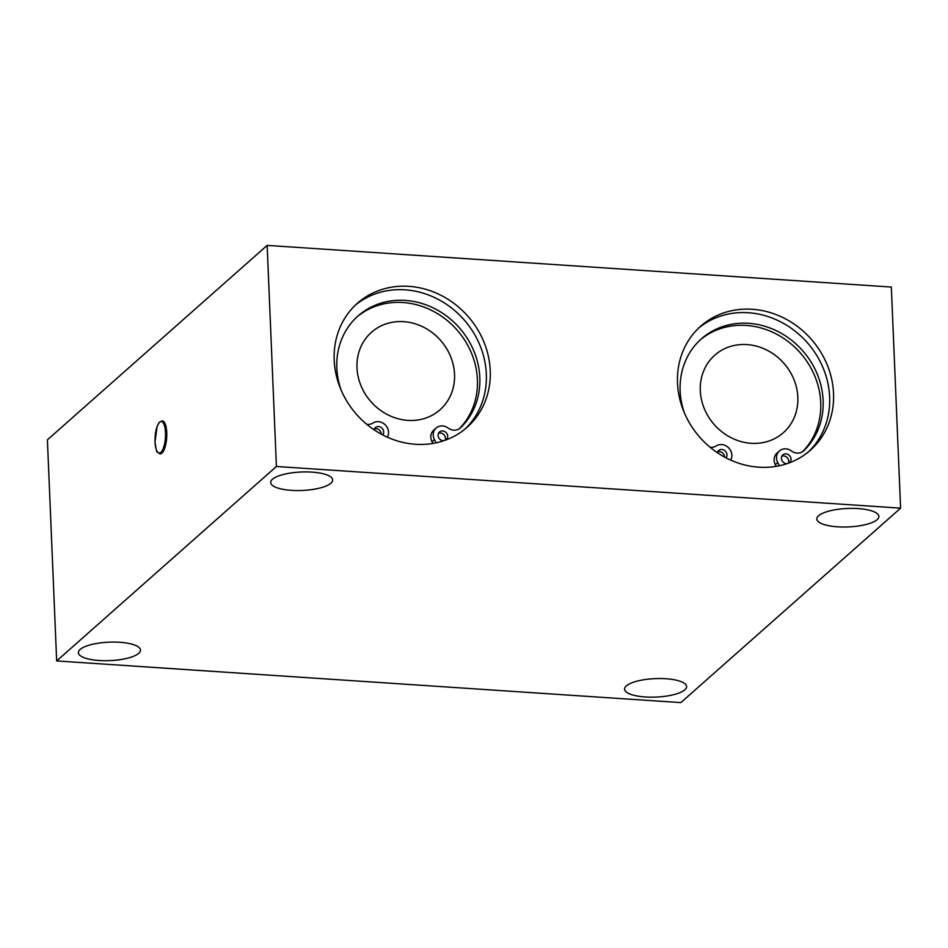 <?xml version="1.0" encoding="UTF-8"?>
<svg xmlns="http://www.w3.org/2000/svg" width="948" height="948" viewBox="0 0 948 948"><rect width="100%" height="100%" fill="white"/><g stroke="black" fill="none" stroke-linecap="round" stroke-linejoin="round"><path stroke-width="1.42" d="M162.25 420.853A16.554 5.439 93.8 0 1 162.345 420.853A16.554 5.439 93.8 0 1 166.741 432.513A16.554 5.439 93.8 0 1 160.141 453.891A16.554 5.439 93.8 0 1 160.046 453.891M355.441 305.09A82.784 74.217 -131.5 0 1 463.88 319.594A82.784 74.217 -131.5 0 1 465.089 428.994M334.194 360.098A82.784 74.217 -131.5 0 1 357.36 303.313A82.784 74.217 -131.5 0 1 467.802 316.134A82.784 74.217 -131.5 0 1 467.08 427.311A82.784 74.217 -131.5 0 1 383.632 435.393A82.784 74.217 -131.5 0 1 334.194 360.098M698.735 328.008A82.784 74.217 -131.5 0 1 807.186 342.512A82.784 74.217 -131.5 0 1 808.395 451.912M677.5 383.016A82.784 74.217 -131.5 0 1 700.667 326.231A82.784 74.217 -131.5 0 1 811.097 339.04A82.784 74.217 -131.5 0 1 810.386 450.217A82.784 74.217 -131.5 0 1 726.938 458.311A82.784 74.217 -131.5 0 1 677.5 383.016M877.113 519.658A31.047 9.243 -2.4 0 1 842.819 527.017A31.047 9.243 -2.4 0 1 816.832 518.994A31.047 9.243 -2.4 0 1 847.465 508.472A31.047 9.243 -2.4 0 1 878.867 516.399A31.047 9.243 -2.4 0 1 877.113 519.658M330.947 483.196A31.047 9.243 -2.4 0 1 296.653 490.554A31.047 9.243 -2.4 0 1 270.666 482.544A31.047 9.243 -2.4 0 1 301.298 472.009A31.047 9.243 -2.4 0 1 332.701 479.949A31.047 9.243 -2.4 0 1 330.947 483.196M138.669 653.35A31.047 9.243 -2.4 0 1 104.375 660.709A31.047 9.243 -2.4 0 1 78.4 652.698A31.047 9.243 -2.4 0 1 109.02 642.163A31.047 9.243 -2.4 0 1 140.434 650.091A31.047 9.243 -2.4 0 1 138.669 653.35M684.835 689.812A31.047 9.243 -2.4 0 1 650.541 697.171A31.047 9.243 -2.4 0 1 624.566 689.149A31.047 9.243 -2.4 0 1 655.187 678.626A31.047 9.243 -2.4 0 1 686.601 686.553A31.047 9.243 -2.4 0 1 684.835 689.812M891.333 287.054L900.6 508.152L276.413 466.487L267.146 245.39L891.333 287.054M267.146 245.39L47.4 439.848L56.667 660.946L276.413 466.487M56.667 660.946L680.854 702.61L900.6 508.152M751.136 443.297A51.737 46.381 -131.5 0 1 704.317 408.671A51.737 46.381 -131.5 0 1 714.78 355.192A51.737 46.381 -131.5 0 1 783.806 363.203A51.737 46.381 -131.5 0 1 783.356 432.691A51.737 46.381 -131.5 0 1 751.136 443.297M407.83 420.379A51.737 46.381 -131.5 0 1 361.01 385.753A51.737 46.381 -131.5 0 1 371.474 332.274A51.737 46.381 -131.5 0 1 440.5 340.285A51.737 46.381 -131.5 0 1 440.05 409.773A51.737 46.381 -131.5 0 1 407.83 420.379M443.747 440.737A5.178 4.633 -131.5 0 1 439.54 431.921A5.178 4.633 -131.5 0 1 446.401 439.671A5.178 4.633 -131.5 0 1 446.141 439.884M445.098 440.275A5.178 4.633 48.5 0 0 438.557 433.224M374.069 429.776A5.178 4.633 -131.5 0 1 383.667 431.838A5.178 4.633 -131.5 0 1 382.684 434.907M381.274 434.148A5.178 4.633 48.5 0 0 374.377 428.946M356.875 317.023A75.852 67.995 -131.5 0 1 455.893 328.743A75.852 67.995 -131.5 0 1 459.223 428.804M436.104 442.834L434.445 439.647A10.345 9.279 -131.5 0 1 436.116 428.046A10.345 9.279 -131.5 0 1 448.167 428.046A10.345 9.279 48.5 0 0 460.23 428.046A10.345 9.279 48.5 0 0 460.491 427.809A75.852 67.995 48.5 0 0 458.287 326.622A75.852 67.995 48.5 0 0 358.06 315.945A75.852 67.995 48.5 0 0 341.019 389.853M366.793 424.337A10.345 9.279 48.5 0 0 372.908 423.021A10.345 9.279 -131.5 0 1 384.876 424.491A10.345 9.279 -131.5 0 1 387.696 436.518L387.388 437.182M436.116 428.046L433.71 430.179A10.345 9.279 48.5 0 0 432.039 441.768L432.904 443.439M787.041 463.655A5.178 4.633 -131.5 0 1 782.847 454.839A5.178 4.633 -131.5 0 1 789.708 462.588A5.178 4.633 -131.5 0 1 789.447 462.802M788.392 463.193A5.178 4.633 48.5 0 0 781.863 456.142M717.363 452.694A5.178 4.633 -131.5 0 1 726.974 454.756A5.178 4.633 -131.5 0 1 725.99 457.825M724.568 457.066A5.178 4.633 48.5 0 0 717.672 451.864M700.181 339.941A75.852 67.995 -131.5 0 1 799.2 351.661A75.852 67.995 -131.5 0 1 802.529 451.722M779.398 465.741L777.739 462.553A10.345 9.279 -131.5 0 1 779.422 450.964A10.345 9.279 -131.5 0 1 791.473 450.964A10.345 9.279 48.5 0 0 803.537 450.952A10.345 9.279 48.5 0 0 803.785 450.715A75.852 67.995 48.5 0 0 801.593 349.528A75.852 67.995 48.5 0 0 701.366 338.863A75.852 67.995 48.5 0 0 684.326 412.759M710.099 447.255A10.345 9.279 48.5 0 0 716.214 445.939A10.345 9.279 -131.5 0 1 728.183 447.409A10.345 9.279 -131.5 0 1 731.003 459.436L730.695 460.1M779.422 450.964L777.016 453.097A10.345 9.279 48.5 0 0 775.346 464.686L776.211 466.357M155.045 441.934A15.725 5.167 93.8 0 1 162.333 422.002A15.725 5.167 93.8 0 1 163.423 447.989A15.725 5.167 93.8 0 1 155.045 441.934M159.951 453.879A16.554 5.439 -86.2 0 0 166.54 432.501A16.554 5.439 -86.2 0 0 162.155 420.841L159.288 422.346L157.131 426.363L154.998 442.017C156.064 449.471 156.835 452.8 157.309 452.03L160.141 453.891M432.039 441.768L434.445 439.647M775.346 464.686L777.739 462.553"/></g></svg>
